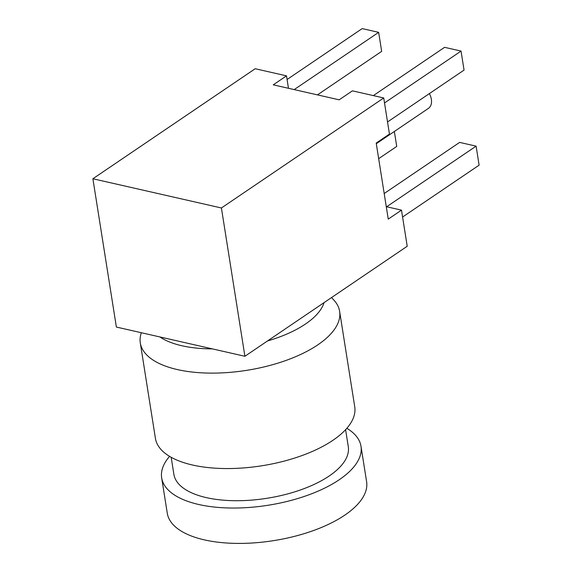 <?xml version="1.0" encoding="UTF-8"?>
<svg xmlns="http://www.w3.org/2000/svg" width="572" height="572" viewBox="0 0 572 572"><rect width="100%" height="100%" fill="white"/><g stroke="black" fill="none" stroke-linecap="round" stroke-linejoin="round"><path stroke-width="0.86" d="M429.386 93.594A13.885 9.195 55.9 0 1 431.359 99.314A13.885 9.195 55.9 0 1 428.435 108.373L376.304 143.708M324.045 302.631A88.767 38.46 171 0 1 305.491 324.009A88.767 38.46 171 0 1 267.496 340.962M212.369 348.877A88.767 38.46 171 0 1 159.895 336.944M331.553 297.547L333.812 300A100.908 43.715 171 0 1 339.625 311.361A100.908 43.715 171 0 1 317.817 344.852A100.908 43.715 171 0 1 210.024 373.108A100.908 43.715 171 0 1 140.304 342.935A100.908 43.715 171 0 1 141.348 332.725M339.625 311.361L354.74 406.799A100.908 43.715 171 0 1 332.933 440.29A100.908 43.715 171 0 1 225.146 468.547A100.908 43.715 171 0 1 155.42 438.374L140.304 342.935M345.595 429.679L348.291 446.682A88.295 38.252 171 0 1 329.207 475.983A88.295 38.252 171 0 1 234.892 500.707A88.295 38.252 171 0 1 173.881 474.302L171.185 457.3M346.839 428.292A100.908 43.715 171 0 1 360.996 446.289A100.908 43.715 171 0 1 339.189 479.772A100.908 43.715 171 0 1 231.395 508.029A100.908 43.715 171 0 1 161.669 477.856A100.908 43.715 171 0 1 169.569 456.363M360.996 446.289L366.602 481.653A100.908 43.715 171 0 1 344.787 515.143A100.908 43.715 171 0 1 237.001 543.4A100.908 43.715 171 0 1 167.274 513.22L161.669 477.856M387.53 121.965L464.056 70.091L461.046 51.08L384.52 102.953M373.352 95.603L444.573 47.333L461.046 51.08M294.194 89.597L378.657 32.347L362.176 28.6L287.087 79.494M378.657 32.347L381.667 51.358L317.453 94.888M92.886 178.75L221.414 207.979L383.733 97.962L389.453 134.084L376.204 143.064L388.245 219.119L401.494 210.138L407.221 246.26L244.902 356.277L116.373 327.048L92.886 178.75L255.198 68.733L286.508 75.854L288.474 88.295M383.733 97.962L352.423 90.841L339.175 99.821L273.259 84.835L286.508 75.854M401.494 210.138L386.665 206.764L476.104 146.146L479.114 165.158L402.588 217.024M476.104 146.146L459.623 142.399L384.191 193.522M378.671 158.659L396.725 146.425L394.351 131.467M244.902 356.277L221.414 207.979"/></g></svg>
